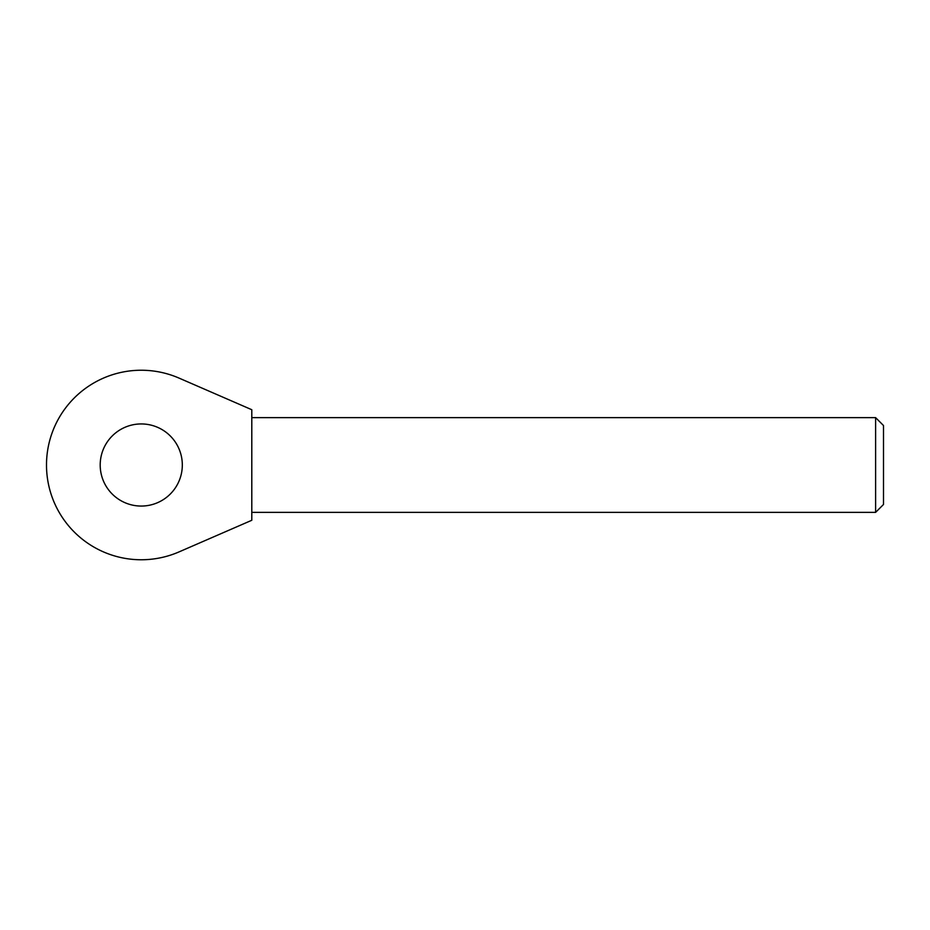 <?xml version="1.0" encoding="UTF-8"?>
<svg xmlns="http://www.w3.org/2000/svg" width="930" height="930" viewBox="0 0 930 930"><rect width="100%" height="100%" fill="white"/><g stroke="black" fill="none" stroke-linecap="round" stroke-linejoin="round"><path stroke-width="1.4" d="M875.607 465L875.607 512.372L883.5 504.478L883.5 425.522L875.607 417.628L875.607 465M251.798 500.317L251.798 409.723L179.025 378.092A94.755 94.755 0 0 0 46.5 465A94.755 94.755 0 0 0 179.025 551.909L251.798 520.277L251.798 500.317M100.196 465A41.06 41.06 0 0 1 141.255 423.941A41.06 41.06 0 0 1 182.315 465A41.06 41.06 0 0 1 141.255 506.06A41.06 41.06 0 0 1 100.196 465M251.798 512.372L875.607 512.372M251.798 417.628L875.607 417.628"/></g></svg>
